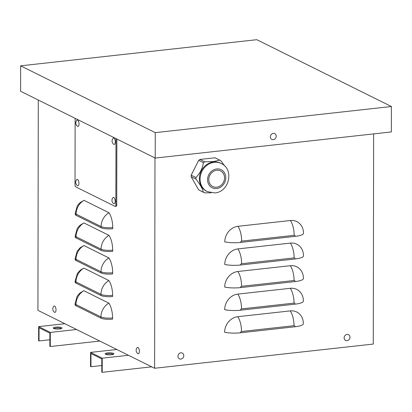 <?xml version="1.0" encoding="UTF-8"?>
<svg xmlns="http://www.w3.org/2000/svg" width="412" height="412" viewBox="0 0 412 412"><rect width="100%" height="100%" fill="white"/><g stroke="black" fill="none" stroke-linecap="round" stroke-linejoin="round"><path stroke-width="0.62" d="M49.873 339.746L39.027 340.945L39.052 327.767L49.883 333.143L49.862 346.327L50.279 346.533L99.802 341.054M53.715 328.524A4.362 1.03 -179.9 0 1 57.587 327.978A4.362 1.03 -179.9 0 1 61.465 328.539M39.027 340.945L38.61 340.739L38.635 326.618L64.875 323.714M59.462 328.992A4.362 1.03 0.1 0 0 61.949 328.07A4.362 1.03 0.1 0 0 57.592 327.035A4.362 1.03 0.1 0 0 53.23 328.055A4.362 1.03 0.1 0 0 59.462 328.992M76.544 329.507L50.305 332.412L50.279 346.533M50.305 332.412L38.635 326.618M101.8 365.526L90.954 366.726L90.98 353.542L101.81 358.924L101.79 372.103L102.207 372.309L151.729 366.829M105.642 354.305A4.362 1.03 -179.9 0 1 109.515 353.753A4.362 1.03 -179.9 0 1 113.393 354.315M90.954 366.726L90.537 366.52L90.563 352.394L116.802 349.489M373.303 328.148L373.277 342.31M111.389 354.768A4.362 1.03 0.1 0 0 113.877 353.846A4.362 1.03 0.1 0 0 109.52 352.811A4.362 1.03 0.1 0 0 105.158 353.831A4.362 1.03 0.1 0 0 111.389 354.768M128.472 355.283L102.233 358.188L102.207 372.309M102.233 358.188L90.563 352.394M224.792 241.885A14.533 12.746 -63.6 0 1 237.935 226.312L290.414 220.502A14.533 12.746 -63.6 0 1 303.392 231.287L303.52 233.29A14.533 3.425 0.1 0 1 295.234 236.364L240.567 242.416A14.533 3.425 0.1 0 1 224.792 241.885M224.756 264.483A14.533 12.746 -63.6 0 1 237.899 248.91L290.378 243.101A14.533 12.746 -63.6 0 1 303.356 253.88L303.479 255.883A14.533 3.425 0.1 0 1 295.198 258.963L240.531 265.014A14.533 3.425 0.1 0 1 224.756 264.483M224.715 287.082A14.533 12.746 -63.6 0 1 237.858 271.503L290.336 265.699A14.533 12.746 -63.6 0 1 303.314 276.478L303.438 278.481A14.533 3.425 0.1 0 1 295.157 281.561L240.49 287.612A14.533 3.425 0.1 0 1 224.715 287.082M224.674 309.675A14.533 12.746 -63.6 0 1 237.817 294.101L290.295 288.292A14.533 12.746 -63.6 0 1 303.273 299.076L303.402 301.079A14.533 3.425 0.1 0 1 295.116 304.159L240.448 310.205A14.533 3.425 0.1 0 1 224.674 309.675M224.638 332.273A14.533 12.746 -63.6 0 1 237.781 316.699L290.259 310.89A14.533 12.746 -63.6 0 1 303.237 321.674L303.361 323.678A14.533 3.425 0.1 0 1 295.08 326.752L240.412 332.803A14.533 3.425 0.1 0 1 224.638 332.273M101.11 227.743L101.11 226.564L76.107 214.152L76.107 215.332L101.11 227.743A8.719 2.055 0.1 0 0 112.734 228.737L112.734 227.558A14.533 6.082 83.7 0 0 109.005 212.752L84.002 200.34A14.533 12.746 116.4 0 0 76.107 214.152A8.719 2.055 -179.9 0 1 75.262 213.267L77.214 206.108L78.187 204.666L80.258 202.508L84.002 200.34M76.107 215.332A8.719 2.055 -179.9 0 1 75.257 214.446L75.262 213.267M101.069 250.342L101.074 249.162L76.071 236.751L76.066 237.93L101.069 250.342A8.719 2.055 0.1 0 0 112.692 251.33L112.697 250.151A14.533 6.082 83.7 0 0 108.969 235.35L83.96 222.933A14.533 12.746 116.4 0 0 76.071 236.751A8.719 2.055 -179.9 0 1 75.221 235.865L77.178 228.701L78.146 227.264L80.222 225.107L83.96 222.933M76.066 237.93A8.719 2.055 -179.9 0 1 75.221 237.044L75.221 235.865M101.033 272.94L101.033 271.76L76.029 259.349L76.029 260.528L101.033 272.94A8.719 2.055 0.1 0 0 112.651 273.928L112.656 272.749A14.533 6.082 83.7 0 0 108.928 257.943L83.924 245.531A14.533 12.746 116.4 0 0 76.029 259.349A8.719 2.055 -179.9 0 1 75.18 258.458L77.137 251.299L80.18 247.7L83.924 245.531M76.029 260.528A8.719 2.055 -179.9 0 1 75.18 259.637L75.18 258.458M100.992 295.533L100.992 294.353L75.988 281.942L75.988 283.121L100.992 295.533A8.719 2.055 0.1 0 0 112.615 296.527L112.615 295.347A14.533 6.082 83.7 0 0 108.886 280.541L83.883 268.13A14.533 12.746 116.4 0 0 75.988 281.942A8.719 2.055 -179.9 0 1 75.144 281.056L77.415 273.377L80.469 270.035L83.883 268.13M75.988 283.121A8.719 2.055 -179.9 0 1 75.139 282.235L75.144 281.056M100.95 318.131L100.955 316.952L75.952 304.54L75.947 305.719L100.95 318.131A8.719 2.055 0.1 0 0 112.574 319.125L112.579 317.946A14.533 6.082 83.7 0 0 108.85 303.139L83.847 290.723A14.533 12.746 116.4 0 0 75.952 304.54A8.719 2.055 -179.9 0 1 75.102 303.654L77.059 296.491L78.028 295.054L80.103 292.896L83.847 290.723M38.295 100.034L37.93 310.339L154.613 368.261L154.984 157.956M75.947 305.719A8.719 2.055 -179.9 0 1 75.102 304.834L75.102 303.654M154.613 368.261L373.272 344.061L373.638 133.895M20.646 65.827L256.794 39.691L391.4 106.512L155.252 132.649L20.646 65.827L20.6 91.248L155.206 158.069L155.252 132.649M391.4 106.512L391.354 131.933L155.206 158.069M211.088 192.826L204.62 192.862A18.02 15.805 -63.6 0 1 204.141 192.641L199.408 190.287A18.02 15.805 -63.6 0 1 198.651 189.886L191.168 176.712L195.901 179.065A18.02 15.805 -63.6 0 1 195.906 177.531L191.173 175.182L198.702 160.35L203.435 162.699C202.508 168.426 199.995 173.37 195.906 177.531M191.168 176.712A18.02 15.805 -63.6 0 1 191.173 175.182M203.435 162.699A18.02 15.805 -63.6 0 1 204.671 161.792L199.938 159.444L214.956 157.781L219.694 160.134L213.401 161.566L204.671 161.792M198.702 160.35A18.02 15.805 -63.6 0 1 199.938 159.444M219.694 160.134A18.02 15.805 -63.6 0 1 220.168 160.356A18.02 15.805 -63.6 0 1 220.925 160.762L224.622 165.882M214.956 157.781A18.02 15.805 -63.6 0 1 215.435 158.007L220.168 160.356M204.141 192.641A18.02 15.805 -63.6 0 1 203.384 192.234L198.651 189.886M195.901 179.065C199.975 184.236 202.472 188.629 203.384 192.234M208.802 179.611A8.719 7.648 -63.6 0 1 220.549 170.928A8.719 7.648 -63.6 0 1 224.545 177.871A8.719 7.648 -63.6 0 1 212.798 186.554A8.719 7.648 -63.6 0 1 208.802 179.611M207.277 191.601L206.572 191.25A15.697 13.766 -63.6 0 1 201.293 170.923A15.697 13.766 -63.6 0 1 213.576 161.937A15.697 13.766 -63.6 0 1 220.528 163.131L221.234 163.482A15.697 13.766 116.4 0 0 214.281 162.287A15.697 13.766 116.4 0 0 201.998 171.274A15.697 13.766 116.4 0 0 207.277 191.601L214.858 192.919C229.18 192.1 234.454 169.342 221.234 163.482M115.957 138.587A1.936 0.809 83.7 0 1 115.978 138.998L115.86 204.903A1.936 0.809 83.7 0 1 115.242 206.417A1.936 0.809 83.7 0 1 115.025 206.376L75.854 186.93A1.936 0.809 83.7 0 1 75.02 184.633L75.139 118.723A1.936 0.809 83.7 0 1 75.159 118.332M116.854 139.029L116.735 204.81A1.936 0.809 83.7 0 1 116.117 206.319L115.242 206.417M113.892 138.128A3.224 1.349 83.7 0 1 115.272 142.104A3.224 1.349 83.7 0 1 113.743 144.303A4.074 4.074 0 0 1 113.079 138.324A3.224 1.349 83.7 0 1 113.892 138.128M137.969 347.44A3.224 1.349 83.7 0 1 139.349 351.421A3.224 1.349 83.7 0 1 137.814 353.614A4.074 4.074 0 0 1 137.155 347.635A3.224 1.349 83.7 0 1 137.969 347.44M77.636 120.129A3.224 1.349 83.7 0 1 79.016 124.11A3.224 1.349 83.7 0 1 77.487 126.304A4.074 4.074 0 0 1 76.823 120.325A3.224 1.349 83.7 0 1 77.636 120.129M180.878 352.811A3.224 2.827 -63.6 0 1 183.386 357.23A3.224 2.827 -63.6 0 1 178.35 357.786A3.224 2.827 -63.6 0 1 180.878 352.811M273.3 133.395A3.224 2.827 -63.6 0 1 275.813 137.814A3.224 2.827 -63.6 0 1 270.777 138.37A3.224 2.827 -63.6 0 1 273.3 133.395M347.058 334.42A3.224 2.827 -63.6 0 1 349.567 338.839A3.224 2.827 -63.6 0 1 344.53 339.395A3.224 2.827 -63.6 0 1 347.058 334.42M77.533 179.447A3.224 1.349 83.7 0 1 78.913 183.422A3.224 1.349 83.7 0 1 77.379 185.621A4.074 4.074 0 0 1 76.72 179.637A3.224 1.349 83.7 0 1 77.533 179.447M113.789 197.446A3.224 1.349 83.7 0 1 115.169 201.422A3.224 1.349 83.7 0 1 113.635 203.621A4.074 4.074 0 0 1 112.976 197.636A3.224 1.349 83.7 0 1 113.789 197.446M54.621 306.065A3.224 1.349 83.7 0 1 56.001 310.045A3.224 1.349 83.7 0 1 54.466 312.239A4.074 4.074 0 0 1 53.807 306.26A3.224 1.349 83.7 0 1 54.621 306.065M290.414 220.502A14.533 6.082 83.7 0 1 294.142 235.309L241.664 241.118A14.533 6.082 -96.3 0 0 237.935 226.312M241.664 241.118A1.215 1.066 116.4 0 0 240.567 242.416M294.142 235.309A1.215 1.066 -63.6 0 1 295.234 236.364M290.378 243.101A14.533 6.082 83.7 0 1 294.106 257.907L241.628 263.711A14.533 6.082 -96.3 0 0 237.899 248.91M241.628 263.711A1.215 1.066 116.4 0 0 240.531 265.014M294.106 257.907A1.215 1.066 -63.6 0 1 295.198 258.963M290.336 265.699A14.533 6.082 83.7 0 1 294.065 280.5L241.587 286.309A14.533 6.082 -96.3 0 0 237.858 271.503M241.587 286.309A1.215 1.066 116.4 0 0 240.49 287.612M294.065 280.5A1.215 1.066 -63.6 0 1 295.157 281.561M290.295 288.292A14.533 6.082 83.7 0 1 294.024 303.098L241.545 308.907A14.533 6.082 -96.3 0 0 237.817 294.101M241.545 308.907A1.215 1.066 116.4 0 0 240.448 310.205M294.024 303.098A1.215 1.066 -63.6 0 1 295.116 304.159M290.259 310.89A14.533 6.082 83.7 0 1 293.988 325.696L241.509 331.506A14.533 6.082 -96.3 0 0 237.781 316.699M241.509 331.506A1.215 1.066 116.4 0 0 240.412 332.803M293.988 325.696A1.215 1.066 -63.6 0 1 295.08 326.752M109.005 212.752A14.533 12.746 -63.6 0 0 101.11 226.564A8.719 2.055 0.1 0 0 112.734 227.558M108.969 235.35A14.533 12.746 -63.6 0 0 101.074 249.162A8.719 2.055 0.1 0 0 112.697 250.151M108.928 257.943A14.533 12.746 -63.6 0 0 101.033 271.76A8.719 2.055 0.1 0 0 112.656 272.749M108.886 280.541A14.533 12.746 -63.6 0 0 100.992 294.353A8.719 2.055 0.1 0 0 112.615 295.347M108.85 303.139A14.533 12.746 -63.6 0 0 100.955 316.952A8.719 2.055 0.1 0 0 112.579 317.946M216.691 168.951A10.073 8.837 116.4 0 0 207.576 179.75A10.073 8.837 116.4 0 0 216.655 188.531A10.073 8.837 116.4 0 0 225.771 177.737A10.073 8.837 116.4 0 0 216.691 168.951M116.642 138.926L115.978 138.998M116.735 204.81L115.86 204.903"/></g></svg>
